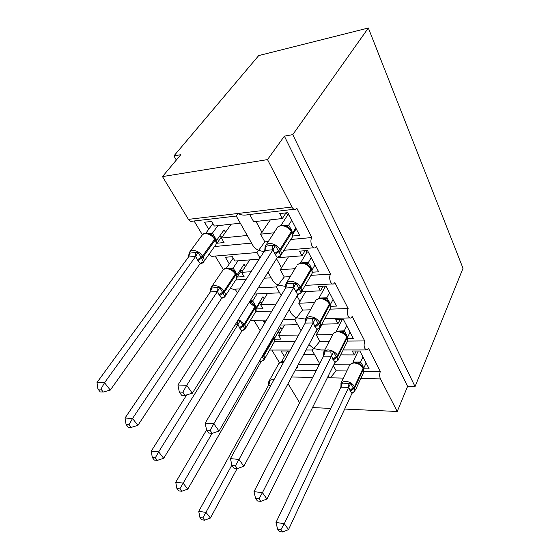 <?xml version="1.0" encoding="UTF-8"?>
<svg xmlns="http://www.w3.org/2000/svg" width="560" height="560" viewBox="0 0 560 560"><rect width="100%" height="100%" fill="white"/><g stroke="black" fill="none" stroke-linecap="round" stroke-linejoin="round"><path stroke-width="0.84" d="M364.077 371.245L380.338 371.504C379.407 374.052 379.449 376.516 380.45 378.903L397.229 411.488L407.603 386.372L415.044 386.568L463.008 268.282L368.347 28L258.706 55.587L173.915 155.918L176.337 160.041M251.559 243.103L214.494 246.533M247.254 235.48L221.403 238.042L224.056 242.55L217.014 243.222L216.328 242.06M208.719 229.264L204.54 222.236L211.631 221.424L214.354 226.058L240.303 223.188M202.328 234.696L194.075 220.99M231.189 224.196L221.403 238.042M268.324 241.556L264.838 241.878L258.608 250.362C255.745 248.976 253.743 247.163 252.588 244.923L236.362 216.209M265.363 252L258.608 250.362L256.928 252.609M380.338 371.504L368.543 348.439L367.178 349.951C364.245 349.293 363.419 346.283 364.707 340.942L352.198 316.491L350.917 317.891C348.32 319.361 346.129 312.06 348.131 308.539L334.859 282.583L333.676 283.857C330.876 285.593 328.321 277.739 330.54 274.134L316.421 246.533L315.357 247.653C312.354 249.704 309.358 241.213 311.815 237.538L290.696 239.491M294.14 209.265L247.583 214.725C244.293 215.544 241.052 215.124 237.86 213.479L236.341 216.174M311.815 237.538L296.772 208.117L295.862 209.069C294.434 209.811 293.132 209.132 291.942 207.032L188.419 219.373C189.686 221.27 191.1 221.865 192.647 221.158L236.383 216.034M271.166 277.795L264.299 278.222M246.148 279.335L235.83 279.972M251.083 271.705L241.577 272.349L244.076 276.598L237.118 277.039L236.894 276.668M229.292 263.886L225.358 257.257L232.365 256.683L234.934 261.044L259.182 259.154M223.328 269.542L215.201 256.053M249.753 259.889L241.577 272.349M290.283 276.619L284.263 276.99L278.124 285.061C275.345 283.71 273.378 281.904 272.216 279.664L268.03 272.251M285.999 286.482L278.124 285.061L276.311 286.937L258.237 287.903M330.54 274.134L310.975 275.345M289.646 310.499L288.61 310.534M271.852 311.101L255.822 311.633M276.01 304.108L260.617 304.717L262.976 308.728L256.256 308.966M254.394 294.042L279.65 292.817M237.398 292.894L235.144 289.149M267.533 293.405L260.617 304.717M310.52 309.799L302.561 310.065L296.52 317.758C293.818 316.435 291.879 314.65 290.717 312.41L289.142 309.617M305.354 319.081L296.52 317.758C295.484 319.116 294.847 319.648 294.609 319.361L283.346 319.655M348.131 308.539L329.938 309.148M295.05 341.481L274.435 341.642M298.599 335.048L278.607 335.307L280.84 339.108L274.449 339.171M264.6 323.281L263.543 321.496L265.699 321.44M280.231 325.052L297.654 324.681M260.183 330.708L253.981 320.418M284.536 324.961L278.607 335.307M329.308 341.215L319.837 341.292L313.887 348.628L308.98 344.68M324.786 349.986L320.88 349.986L313.887 348.628L311.92 349.993L306.047 350M364.707 340.942L347.585 341.075L347.151 336.924M249.683 214.473L253.68 221.704L282.338 218.54L279.727 213.598L287.805 212.667L299.621 235.361L292.628 236.026M273.98 232.82L260.568 234.157L264.838 241.878M270.368 219.863L260.568 234.157M278.194 257.663L302.008 255.801L299.558 251.16L307.517 250.509L318.612 271.817L312.256 272.223M295.001 268.716L280.245 269.724L284.263 276.99M288.456 256.865L280.245 269.724M285.943 283.808L286.797 282.45L290.024 281.211C294.462 281.351 297.934 283.311 300.433 287.091L300.909 287.966L311.381 269.836C312.424 271.95 312.347 273.693 311.136 275.065L301.546 291.753L320.495 290.829L318.192 286.461L326.025 286.055L336.462 306.096L330.582 306.306M314.51 302.596L298.774 303.219L302.561 310.065M305.76 291.543L298.774 303.219M321.881 324.156L337.911 323.806L335.734 319.697L343.448 319.501L353.283 338.387L347.746 338.443M332.71 334.6L316.253 334.817L319.837 341.292M322.266 324.149L316.253 334.817M316.204 370.489L295.267 370.153M319.263 364.532L298.396 364.301M296.499 367.85L297.759 367.871L297.094 366.737M284.424 356.629L281.099 351.029L287.854 351.029L288.848 352.723M303.506 354.76L314.671 354.795M279.482 362.733L271.817 350.021M346.822 370.972L336.161 370.804L333.361 365.736M328.034 376.425L330.302 377.818L336.161 370.804M340.711 354.872L354.333 354.921L352.282 351.036L359.87 351.036L369.152 368.865L363.853 368.795M349.727 364.868L333.879 364.693M173.915 155.918L180.831 154.679L162.477 176.596L267.512 159.6L284.375 136.136L407.603 386.372M267.512 159.6L291.942 207.032M256.935 252.553L213.493 256.2C211.848 256.823 210.469 256.018 209.356 253.792M162.477 176.596L188.419 219.373M288.043 383.656L299.628 402.766M266.497 320.096L250.341 320.446M239.988 288.883L233.184 289.254L230.307 288.337M282.338 218.54L286.013 212.877M302.008 255.801L305.053 250.712M320.495 290.829L323.057 286.209M337.911 323.806L340.088 319.585M354.333 354.921L356.202 351.036M397.229 411.488L344.673 409.059M330.722 408.415L312.508 407.575M284.375 136.136L292.768 134.631L415.044 386.568M368.347 28L292.768 134.631M274.533 338.331L277.711 332.808M256.221 308.77L260.008 302.596M237.118 277.039L241.311 270.655M217.014 243.222L221.529 236.831M311.955 270.193L314.622 265.566M292.698 234.395L295.834 229.376M363.097 367.255L360.738 364.63L357.784 362.999M344.883 383.257L350.665 383.264L354.921 391.055L351.988 393.358L350.343 391.104L348.67 387.317L340.9 387.219L341.04 383.012L344.883 383.257M277.599 529.13L279.3 531.496L282.625 532L280.931 529.627L277.599 529.13L275.989 522.466L340.9 387.219M275.989 522.466L284.312 523.663L348.614 387.443M280.931 529.627L284.312 523.663L288.512 529.62L351.988 393.358M366.114 363.027L363.706 368.207L362.488 365.183L362.25 366.044M352.947 362.11L360.591 362.061L362.488 365.183M358.26 351.036L353.003 361.998M362.978 357.007L360.591 362.061M341.152 386.414L341.04 383.012M359.583 364.371L360.535 362.18M350.665 383.264L348.67 387.317M288.512 529.62L282.625 532M270.732 385.581L268.646 385.126L198.737 511.336L206.01 512.386L210.42 518.021L237.153 468.538M202.853 517.958L199.948 517.524L201.726 519.764L204.631 520.205L202.853 517.958L231.875 465.087M268.646 385.126L268.996 381.171L269.948 381.528L268.688 385.147M287.532 351.029L281.799 361.375L284.27 361.025M204.631 520.205L210.42 518.021M198.737 511.336L199.948 517.524M346.745 336.154L344.211 333.34L341.257 331.737M255.57 498.407L257.383 500.941L260.764 501.368L258.951 498.834L255.57 498.407L254.002 491.645L323.575 356.132L323.778 351.911L333.557 351.918L338.072 360.185L335.986 361.578M254.002 491.645L262.444 492.66L331.408 356.167L323.575 356.132M258.951 498.834L262.444 492.66L266.938 499.03L334.992 362.453L331.408 356.167M350.063 332.206L347.494 337.372L346.213 334.187L345.954 334.985M336.427 331.1L344.141 330.848L346.213 334.187M342.132 319.536L336.483 330.988M346.738 325.829L344.197 330.869M342.251 319.76L343.567 319.725M343.077 333.081L344.134 330.981M333.557 351.918L331.471 356.048M323.68 352.065L324.1 351.309L327.81 349.881C332.094 350.217 335.356 352.072 337.596 355.432L338.1 360.143L334.992 362.453M266.938 499.03L260.764 501.368M329.399 303.156L326.662 300.139L323.722 298.564M231.966 465.486L233.912 468.202L237.342 468.552L235.396 465.829L231.966 465.486L230.44 458.626L305.242 323.001L305.452 318.885L315.385 318.626L320.18 327.411L317.835 328.748M230.44 458.626L239.015 459.431L313.138 322.945L305.172 323.127M235.396 465.829L239.015 459.431L243.838 466.27L316.946 329.637L313.138 322.945M333.046 299.537L330.309 304.668L328.944 301.322L328.671 302.057M324.688 286.125L325.122 286.951L318.969 298.109L326.802 297.773L328.944 301.322M329.525 292.768L326.802 297.773M325.122 286.951L326.459 286.888M325.563 299.887L326.739 297.885M315.385 318.626L313.201 322.819M320.18 327.411L316.946 329.637M243.838 466.27L237.342 468.552M310.961 268.093L308.007 264.845L305.172 263.361M206.619 430.136L208.712 433.055L212.184 433.314L210.091 430.381L206.619 430.136L205.149 423.185L285.67 287.882L285.95 283.752L296.044 283.185L301.154 292.544L298.977 294.112L298.613 293.888M205.149 423.185L213.843 423.745L293.685 287.581L285.6 288.001M210.091 430.381L213.843 423.745L219.03 431.095L297.745 294.714L293.685 287.581M314.979 264.845L312.046 269.934L310.604 266.399L310.31 267.085M306.159 250.621L306.943 252.133L300.538 262.906M302.162 262.773L308.322 262.612L310.604 266.399M311.234 257.649L308.322 262.612M306.943 252.133L308.301 252.021M285.95 283.752L296.611 266.021M306.943 264.607L308.259 262.724M296.044 283.185L293.755 287.455M301.154 292.544L297.745 294.714M219.03 431.095L212.184 433.314M315.329 265.517L314.566 265.573M288.141 227.262L285.278 225.792M269.031 245.7L275.415 245.399L280.868 255.388L277.27 257.488L274.645 253.554L273.014 249.739L264.726 250.558L265.167 246.309L269.031 245.7M179.319 392.063L181.573 395.213L185.094 395.36L182.84 392.196L179.319 392.063L177.926 385.028L264.726 250.558M177.926 385.028L186.739 385.301L272.937 249.865M182.84 392.196L186.739 385.301L192.325 393.225L277.27 257.488M295.764 227.941L292.614 232.974L291.074 229.236L290.773 229.859M286.426 212.828L287.616 215.103L281.008 225.344M296.471 229.313L294.973 229.201M283.528 225.358L288.652 225.176L291.074 229.236M291.767 220.276L288.652 225.176M287.616 215.103L288.995 214.949M265.069 249.795L265.167 246.309M287.112 227.031L288.575 225.288M275.415 245.399L273.014 249.739M280.868 255.388L278.124 256.718M192.325 393.225L185.094 395.36M206.577 429.947L175.742 482.223L183.099 483.105L187.796 489.111L261.037 361.767L259.812 360.437M179.844 488.859L176.904 488.495L178.801 490.882L181.734 491.253L179.844 488.859L212.107 433.307M273.812 336.175L274.617 338.149L280.819 327.369L281.995 329.392M262.059 356.545L264.166 359.639L262.045 360.836M261.037 361.767L264.166 359.639M181.734 491.253L187.796 489.111M175.742 482.223L176.904 488.495M280.063 332.773L277.69 332.808M186.718 394.877L151.228 451.178L158.655 451.878L163.674 458.29L241.934 330.932L239.967 328.503L237.972 324.541L234.948 325.122M155.295 457.828L152.327 457.534L154.35 460.082L157.318 460.383L155.295 457.828L158.655 451.878L237.909 324.66M250.243 300.678L252.679 300.944L256.382 307.412L262.969 296.695L264.215 298.83M257.061 293.916L252.679 300.944M261.961 302.519L259.364 302.561M237.587 320.901L240.149 320.6L242.774 325.213L244.265 324.065L254.87 306.866L249.228 302.295M239.491 327.733L242.774 325.213L243.25 325.976C243.943 327.607 244.601 328.559 245.217 328.839L242.928 330.05M238.497 319.445L244.741 324.835L255.325 307.629L255.017 306.096L252.518 303.345L249.585 301.728M255.934 311.388L255.325 307.629C256.403 309.554 256.417 311.094 255.36 312.256L245.476 328.391M252.609 301.056L251.146 302.953M241.934 330.932L245.217 328.839M237.972 324.541L240.149 320.6M157.318 460.383L163.674 458.29M151.228 451.178L152.327 457.534M210.308 291.949L125.041 418.012L132.531 418.495L137.9 425.355L221.683 298.242L219.093 294.826L217.483 291.459L210.308 291.949L210.868 288.057L219.758 287.455L222.502 292.264L224.049 291.102L235.354 274.022C232.876 270.508 229.691 268.709 225.799 268.618L223.398 269.486L222.502 270.802M129.059 424.655L126.063 424.445L128.226 427.175L131.222 427.392L129.059 424.655L132.531 418.495L217.413 291.578M233.205 258.104L226.359 268.226M227.486 268.212L233.156 268.037L237.083 274.883L244.09 264.243L245.406 266.511M237.993 260.806L233.156 268.037M242.753 270.557L240.625 270.704L240.254 270.067M210.791 290.444L210.805 288.26L211.897 286.426L214.312 285.586C218.246 285.733 221.494 287.574 224.049 291.102L224.546 291.921L235.83 274.834L235.445 273.133M219.093 294.826L222.502 292.264L223.006 293.076C223.741 294.798 224.455 295.834 225.134 296.198L223.188 297.661L222.649 297.416M235.928 273.945L232.834 270.319L229.88 268.709M236.488 279.027L236.726 278.439M233.079 268.142L231.483 269.934M221.683 298.242L225.134 296.198M217.483 291.459L219.758 287.455M131.222 427.392L137.9 425.355M125.041 418.012L126.063 424.445M188.461 257.047L96.992 382.501L104.545 382.732L110.299 390.089L200.186 263.529L197.428 259.875L195.72 256.326L188.461 257.047L189.105 253.183L198.1 252.252L200.97 257.278L202.573 256.095L214.641 239.183C212.037 235.466 208.754 233.611 204.806 233.625L202.713 234.367L201.572 235.921M100.947 389.116L97.93 389.004L100.254 391.93L103.271 392.049L100.947 389.116L104.545 382.732L195.643 256.438M212.884 223.552L205.828 233.233M207.543 233.345L212.45 233.135L216.615 240.394L224.091 229.866L225.484 232.274M217.833 225.673L212.45 233.135M222.32 236.754L220.752 236.908L219.996 235.627M189.14 253.043L190.442 251.139L192.542 250.418C196.532 250.46 199.878 252.357 202.573 256.095L203.105 256.963L215.159 240.044L214.774 238.322M197.428 259.875L200.97 257.278L201.502 258.139C202.293 259.959 203.063 261.093 203.819 261.541L201.838 263.095L201.103 262.78M215.285 239.183L211.946 235.291L209.013 233.716L210.882 233.968L209.517 233.926M215.866 244.741L216.223 243.803C216.349 241.556 216.062 240.051 215.362 239.309L215.159 240.044C216.552 242.606 216.475 244.566 214.921 245.938L204.008 261.352M212.373 233.24L210.623 234.913M200.186 263.529L203.819 261.541M195.72 256.326L198.1 252.252M103.271 392.049L110.299 390.089M96.992 382.501L97.93 389.004M380.45 378.903L360.801 378.476M343.385 378.105L327.369 377.755M312.634 377.44L291.613 376.985M317.499 333.095L316.281 330.883M300.083 301.497L297.031 295.953M281.624 268.002L276.5 258.713M262.024 232.449L255.969 221.452M355.411 390.096L363.629 372.386L363.587 368.186L363.209 367.458L363.139 368.193C361.067 365.022 357.959 363.258 353.801 362.901L349.972 364.427L349.615 365.162M340.879 383.257L341.187 382.662L345.044 381.206C349.251 381.626 352.415 383.425 354.55 386.596L349.951 390.383M350.343 391.104L354.942 387.324L363.517 368.914L363.139 368.193L354.55 386.596L354.872 391.104M363.902 371.826L363.482 367.983M362.11 364.462L361.865 365.617M358.043 363.097L360.535 362.047M352.968 362.523L353.073 361.984M348.544 387.457L348.04 383.551M340.949 387.233L342.258 383.397M269.017 381.115L269.388 380.492L272.419 379.463L273.994 379.652M283.514 362.397L281.953 362.222L278.936 363.307L278.516 364.063M281.862 361.361L281.743 361.788M338.534 359.268L347.2 341.803L347.256 337.12L346.85 336.35L346.759 337.071C344.589 333.725 341.383 331.912 337.155 331.639L333.48 333.123L332.99 334.068M333.249 360.038L338.016 356.202L347.165 337.841L346.759 337.071L337.596 355.432L332.829 359.268M345.807 333.424L345.527 334.509M341.649 331.877L344.141 330.848M331.338 356.188L330.855 352.219M323.624 356.153L324.975 352.212M320.607 326.543L329.735 309.421C330.694 308.189 330.722 306.677 329.819 304.871L329.504 303.352L329.392 304.059C327.096 300.517 323.799 298.648 319.494 298.466L316.022 299.873L315.35 301.084M305.424 318.92L305.998 317.968L309.505 316.61C313.866 316.855 317.226 318.759 319.592 322.322L314.643 326.228M315.091 327.04L320.04 323.141L329.819 304.871L329.392 304.059L319.592 322.322L320.04 323.141C320.971 324.947 320.964 326.459 320.012 327.663L317.079 329.427M330.26 308.518C330.82 307.475 330.708 306.026 329.931 304.164L329.833 303.975M328.517 300.51L328.209 301.511M324.268 298.76L326.746 297.759M313.061 322.966L312.599 318.941M305.228 323.141L306.628 319.095M295.288 291.053L300.433 287.091L310.926 268.968L311.381 269.836L311.521 269.143L311.059 268.275L310.926 268.968C308.511 265.216 305.109 263.291 300.727 263.207L297.521 264.502L301.112 262.815L306.383 263.872L308.266 262.598M295.764 291.928L300.909 287.966C301.994 290.087 301.931 291.823 300.727 293.174L297.675 294.84M285.754 284.963L285.824 284.249M311.857 273.938C312.487 272.79 312.375 271.194 311.521 269.143L311.423 268.961M310.149 265.538L309.806 266.462M305.606 263.522L305.053 263.319M293.608 287.602L293.167 283.521M285.656 288.015L287.105 283.857M291.333 230.755L291.27 231.609C288.708 227.612 285.201 225.631 280.742 225.666L277.893 226.786L276.668 228.676M265.321 245.98L266.385 244.545L269.255 243.46C273.777 243.481 277.354 245.504 280.007 249.529L274.645 253.554M281.225 254.681L291.284 238.546C292.81 237.034 292.964 235.025 291.753 232.533L291.27 231.609L280.007 249.529L280.511 250.46C281.771 252.966 281.638 254.968 280.112 256.466L276.955 257.985M275.163 254.478L280.511 250.46L291.753 232.533L291.823 231.679M290.591 228.312L290.227 229.159M285.985 226.065L288.596 225.169M272.86 249.886L272.447 245.749M264.782 250.572L266.294 246.295M263.081 354.767L263.34 355.159L273.308 337.876L273.056 337.484M262.304 356.111L263.34 355.159L263.788 355.887L273.735 338.597L273.357 336.966L273.735 338.597C274.687 340.284 274.722 341.649 273.854 342.706L264.453 359.107M261.604 357.329L263.788 355.887C264.768 357.567 264.824 358.925 263.963 359.968L261.303 361.424M273.77 337.673L273.861 337.82C274.722 339.745 274.869 341.131 274.302 341.985M239.967 328.503L244.741 324.835C245.854 326.76 245.889 328.3 244.839 329.434L242.004 330.834M255.388 306.719L254.933 305.949M252.63 300.937L249.949 301.84M254.541 305.375L254.947 304.269M254.086 304.801L254.492 303.506M237.559 320.943L237.839 324.674M211.106 287.476L223.398 269.486C224.371 267.764 229.663 268.1 230.888 269.15L231.371 268.947L230.419 268.905M219.597 295.638L224.546 291.921C225.82 294.14 225.82 295.869 224.539 297.115L221.564 298.417M225.365 295.862L235.746 280.049C237.034 278.789 237.062 277.046 235.83 274.834L236.005 274.078L236.726 278.446M233.107 268.03L231.371 268.947L229.782 268.695M235.123 272.643L235.557 271.579M234.626 272.006L235.081 270.767M211.75 288.064L210.357 291.963M217.077 287.763L217.343 291.592M189.434 252.364L202.713 234.367C204.505 232.925 206.976 232.862 210.119 234.192L212.401 233.128M197.967 260.736L203.105 256.963C204.561 259.532 204.512 261.492 202.958 262.836L200.298 263.977M214.522 237.937L215.005 236.908M213.99 237.23L214.494 236.054M189.959 253.057L188.51 257.061M195.342 252.581L195.573 256.459M313.831 247.779L283.969 250.285M332.325 283.927L305.207 285.383M349.734 317.926L324.856 318.57M366.149 349.951L343.147 349.972M290.346 350.007L269.661 350.021M319.697 363.685L311.99 350.056M301.028 330.645L294.707 319.466M281.155 295.477L276.402 287.07M259.952 257.957L256.991 252.714M341.089 386.708L341.187 382.662L349.972 364.427L354.284 362.383L357.217 362.831M352.611 392.588L354.76 391.237M361.445 365.211L360.738 364.623M268.989 383.999C268.569 382.298 268.709 381.129 269.388 380.492L278.936 363.307C279.699 362.089 281.33 361.599 283.829 361.83M323.785 355.593L324.1 351.309L333.48 333.123L337.61 331.156L342.314 332.199L340.844 331.618M335.363 361.956L338.03 360.234M344.995 333.984L344.204 333.34M305.417 322.532L305.998 317.968L316.022 299.873L319.921 298.025L324.905 299.082L323.491 298.508M327.537 300.846L326.662 300.139M285.887 287.336L285.943 283.773M308.973 265.622L308.007 264.845M265.139 246.4L277.893 226.786L281.071 225.33L286.657 226.373L287.476 226.268L287.175 226.023L285.439 225.855M292.369 236.901L291.914 231.854L288.134 227.262L289.205 228.109M250.46 302.092L249.641 301.644M253.449 304.136L252.518 303.338M233.856 271.187L232.834 270.319M210.777 288.827L210.805 288.274M189 255.318L189.021 253.519M213.066 236.229L211.939 235.291"/></g></svg>
